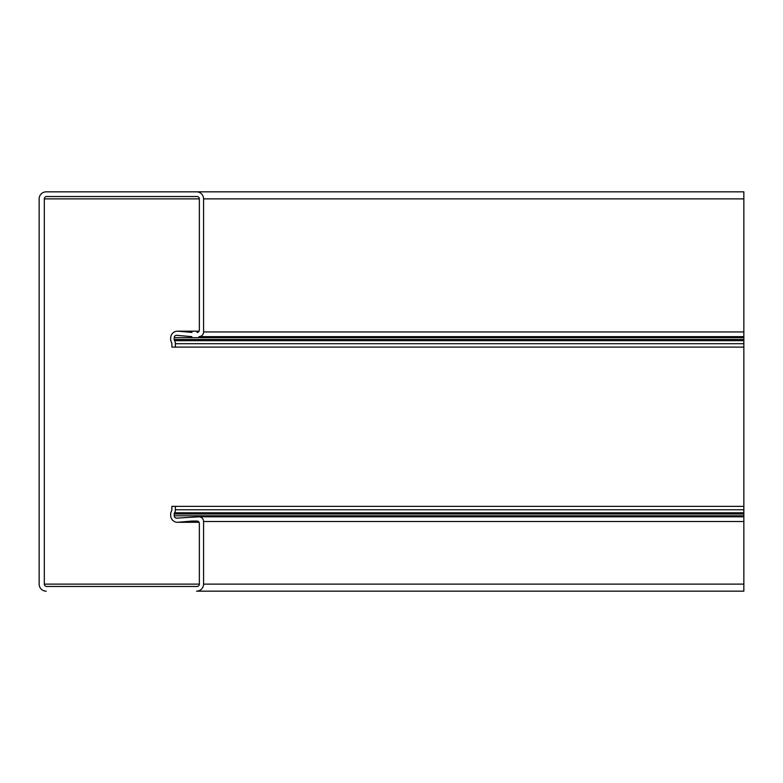 <?xml version="1.0" encoding="UTF-8"?>
<svg xmlns="http://www.w3.org/2000/svg" width="783" height="783" viewBox="0 0 783 783"><rect width="100%" height="100%" fill="white"/><g stroke="black" fill="none" stroke-linecap="round" stroke-linejoin="round"><path stroke-width="1.17" d="M743.85 591.165L196.533 591.165A7.047 7.047 0 0 0 203.58 584.118L203.58 521.517L203.58 584.118L743.85 584.118L743.85 591.165M46.197 591.165A7.047 7.047 0 0 1 39.15 584.118L39.15 198.882A7.047 7.047 0 0 1 46.197 191.835L196.533 191.835L46.197 191.835M743.85 336.651L743.85 191.835L196.533 191.835A7.047 7.047 0 0 1 203.58 198.882L203.58 331.953A4.698 4.698 0 0 1 198.882 336.651L743.85 336.651L743.85 516.819L198.882 516.819A4.698 4.698 0 0 1 203.58 521.517L743.85 521.517L743.85 584.118M170.694 339.47L170.694 337.992L170.694 339.47A5.873 5.873 0 0 0 171.536 342.494A2.349 2.349 0 0 1 171.868 343.708L171.868 347.104L175.392 347.104L175.392 343.708L175.392 347.104L743.85 347.104M192.021 332.423L178.103 331.209L192.021 332.423M199.058 522.261L178.103 522.261L192.021 521.047L178.103 522.261A6.812 6.812 0 0 1 170.694 515.478L170.694 514L170.694 515.478M743.85 506.366L175.392 506.366L175.392 509.762A5.873 5.873 0 0 1 174.55 512.787A2.349 2.349 0 0 0 174.218 514L174.218 515.801A2.349 2.349 0 0 0 176.772 518.14L198.882 516.819M743.85 516.819L743.85 521.517M39.15 584.118L39.15 198.882M743.85 198.882L203.58 198.882L203.58 331.953L743.85 331.953M191.835 336.651L176.772 335.33A2.349 2.349 0 0 0 174.218 337.669L174.218 339.47A2.349 2.349 0 0 0 174.55 340.683A5.873 5.873 0 0 1 175.392 343.708L743.85 343.708M170.694 337.992A6.812 6.812 0 0 1 178.103 331.209L199.058 331.209M197.003 332.423A2.349 2.349 0 0 0 199.352 330.074L199.352 198.882A2.349 2.349 0 0 0 197.003 196.533L46.667 196.533A2.349 2.349 0 0 0 44.318 198.882L44.318 584.118A2.349 2.349 0 0 0 46.667 586.467L197.003 586.467A2.349 2.349 0 0 0 199.352 584.118L199.352 523.396A2.349 2.349 0 0 0 197.003 521.047L192.021 521.047M170.694 514A5.873 5.873 0 0 1 171.536 510.976A2.349 2.349 0 0 0 171.868 509.762L171.868 506.366L175.392 506.366M743.85 337.669L174.218 337.669M743.85 339.47L174.218 339.47M743.85 340.683L174.55 340.683M199.352 198.882L44.318 198.882M199.352 584.118L44.318 584.118M743.85 509.762L175.392 509.762M743.85 512.787L174.55 512.787M743.85 514L174.218 514M743.85 515.801L174.218 515.801M199.078 331.18L177.506 331.18M199.078 522.29L177.506 522.29"/></g></svg>
